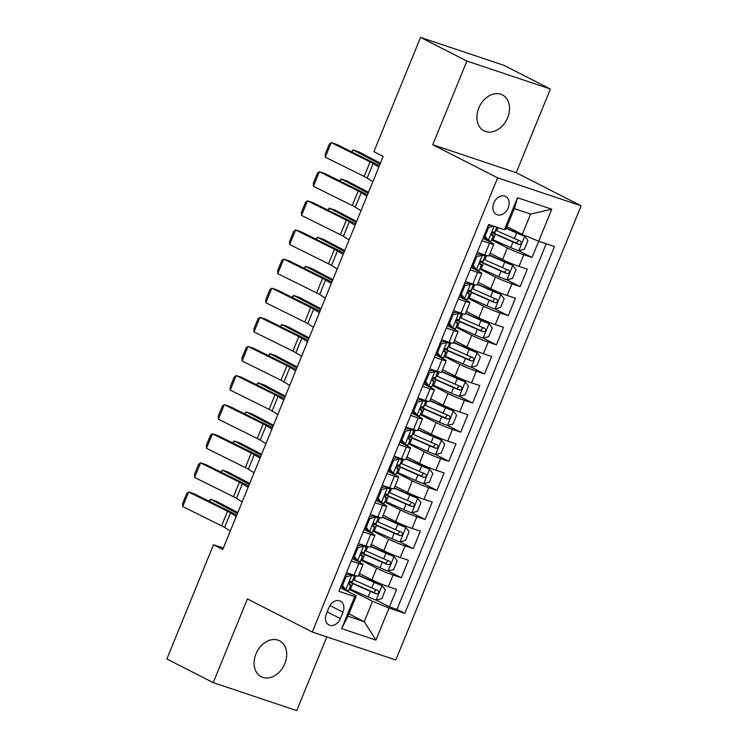 <?xml version="1.0" encoding="UTF-8"?>
<svg xmlns="http://www.w3.org/2000/svg" width="748" height="748" viewBox="0 0 748 748"><rect width="100%" height="100%" fill="white"/><g stroke="black" fill="none" stroke-linecap="round" stroke-linejoin="round"><path stroke-width="1.12" d="M478.757 108.039A20.177 15.156 117 0 0 484.031 130.853A20.177 15.156 117 0 0 507.64 117.707A20.177 15.156 117 0 0 502.366 94.893A20.177 15.156 117 0 0 478.757 108.039M255.975 653.93A20.177 15.156 117 0 0 261.248 676.744A20.177 15.156 117 0 0 284.857 663.607A20.177 15.156 117 0 0 279.584 640.793A20.177 15.156 117 0 0 255.975 653.93M493.774 203.026A10.089 7.583 117 0 0 496.42 214.433A10.089 7.583 117 0 0 508.219 207.86A10.089 7.583 117 0 0 505.583 196.453A10.089 7.583 117 0 0 493.774 203.026M550.388 89.012L466.892 61.046L432.737 144.747L516.223 172.713L550.388 89.012L504.021 65.366L420.535 37.4L373.906 151.676L383.172 156.407L222.773 549.443L213.507 544.722L166.869 658.988L213.227 682.634L296.722 710.6L326.801 636.885M516.223 172.713L581.131 205.812L395.786 659.998L312.29 632.032L497.644 177.846L581.131 205.812M359.405 573.464L371.906 579.84A12.613 0.926 22.2 0 0 388.352 586.647L396.58 589.405L389.456 606.871L376.122 600.074M360.947 560.177L376.655 568.19A12.613 0.926 22.2 0 0 393.102 574.997L401.339 577.755L388.006 570.958M401.339 577.755L408.464 560.289L400.227 557.531A12.613 0.926 22.2 0 1 383.789 550.724L371.279 544.348M383.163 515.232L395.664 521.608A12.613 0.926 22.2 0 0 412.111 528.415L420.348 531.174L413.214 548.639L399.89 541.842M395.047 486.116L407.548 492.493A12.613 0.926 22.2 0 0 423.994 499.299L432.232 502.058L425.098 519.533L411.765 512.726M406.931 457L419.432 463.377A12.613 0.926 22.2 0 0 435.878 470.183L444.106 472.942L436.982 490.417L423.649 483.619M418.805 427.893L431.316 434.27A12.613 0.926 22.2 0 0 447.753 441.068L455.99 443.835L448.865 461.301L435.532 454.504M430.689 398.778L443.19 405.154A12.613 0.926 22.2 0 0 459.637 411.961L467.874 414.719L460.74 432.185L447.416 425.388M442.573 369.662L455.074 376.038A12.613 0.926 22.2 0 0 471.521 382.845L479.758 385.603L472.624 403.069L459.291 396.272M454.457 340.546L466.958 346.922A12.613 0.926 22.2 0 0 483.395 353.729L491.632 356.487L484.508 373.953L471.175 367.156M466.331 311.43L478.842 317.806A12.613 0.926 22.2 0 0 495.279 324.613L503.516 327.372L496.392 344.837L483.058 338.04M478.215 282.314L490.716 288.691A12.613 0.926 22.2 0 0 507.163 295.497L515.4 298.256L508.266 315.731L494.933 308.933M490.099 253.207L502.6 259.584A12.613 0.926 22.2 0 0 519.047 266.382L527.284 269.149L520.15 286.615L506.817 279.817M481.983 240.734L489.501 243.25A12.613 0.926 -157.8 0 0 493.755 244.231A12.613 0.926 -157.8 0 0 491.109 242.492L482.956 238.341M470.099 269.85L477.617 272.366A12.613 0.926 -157.8 0 0 481.88 273.347A12.613 0.926 -157.8 0 0 479.225 271.608L471.081 267.447M458.215 298.966L465.733 301.481A12.613 0.926 -157.8 0 0 469.996 302.463A12.613 0.926 -157.8 0 0 467.341 300.724L459.197 296.563M446.341 328.073L453.858 330.597A12.613 0.926 -157.8 0 0 458.113 331.579A12.613 0.926 -157.8 0 0 455.467 329.831L447.313 325.679M434.457 357.189L441.975 359.704A12.613 0.926 -157.8 0 0 446.229 360.695A12.613 0.926 -157.8 0 0 443.583 358.947L435.43 354.795M422.573 386.305L430.091 388.82A12.613 0.926 -157.8 0 0 434.354 389.801A12.613 0.926 -157.8 0 0 431.699 388.062L423.555 383.911M410.689 415.421L418.207 417.936A12.613 0.926 -157.8 0 0 422.47 418.917A12.613 0.926 -157.8 0 0 419.815 417.178L411.671 413.027M398.815 444.536L406.332 447.052A12.613 0.926 -157.8 0 0 410.587 448.033A12.613 0.926 -157.8 0 0 407.941 446.294L399.787 442.133M386.931 473.652L394.448 476.167A12.613 0.926 -157.8 0 0 398.703 477.149A12.613 0.926 -157.8 0 0 396.057 475.41L387.903 471.249M375.047 502.759L382.565 505.283A12.613 0.926 -157.8 0 0 386.828 506.265A12.613 0.926 -157.8 0 0 384.173 504.517L376.029 500.365M363.163 531.875L370.681 534.399A12.613 0.926 -157.8 0 0 374.944 535.381A12.613 0.926 -157.8 0 0 372.289 533.633L364.145 529.481M340.349 618.587L342.958 612.182A9.771 7.34 117 0 0 340.405 601.13A9.771 7.34 117 0 0 328.97 607.498L326.362 613.902A9.771 7.34 117 0 0 328.914 624.954A9.771 7.34 117 0 0 340.349 618.587L327.185 611.883M506.985 226.644L522.272 234.433L530.584 214.059L514.344 208.617L506.022 228.991L504.414 229.758L488.622 224.465L338.919 591.303L354.711 596.595L356.319 595.838L340.387 587.713M504.414 229.758L517.485 197.724L551.781 209.216L538.71 241.239L554.511 246.531L404.799 613.379L389.007 608.087L375.935 640.11L341.64 628.619L354.711 596.595M491.642 239.921L507.35 247.934L502.6 259.584M479.758 269.037L495.475 277.05L490.716 288.691M467.883 298.153L483.591 306.166L478.842 317.806M456 327.269L471.708 335.272L466.958 346.922M444.116 356.385L459.824 364.388L455.074 376.038M432.241 385.491L447.949 393.504L443.19 405.154M420.357 414.607L436.065 422.62L431.316 434.27M408.473 443.723L424.181 451.736L419.432 463.377M396.59 472.839L412.298 480.852L407.548 492.493M384.715 501.955L400.423 509.968L395.664 521.608M372.831 531.071L388.539 539.074L383.789 550.724M351.289 560.991L358.806 563.506A12.613 0.926 22.2 0 0 363.061 564.488A12.613 0.926 22.2 0 0 360.414 562.748L352.261 558.597M389.456 606.871L397.01 609.405L546.227 243.764M507.35 247.934A12.613 0.926 -157.8 0 0 523.796 254.741L532.034 257.499L538.672 241.23M520.15 286.615L511.913 283.857A12.613 0.926 -157.8 0 1 495.475 277.05M508.266 315.731L500.029 312.973A12.613 0.926 -157.8 0 1 483.591 306.166M496.392 344.837L488.154 342.079A12.613 0.926 -157.8 0 1 471.708 335.272M484.508 373.953L476.27 371.195A12.613 0.926 -157.8 0 1 459.824 364.388M472.624 403.069L464.386 400.311A12.613 0.926 -157.8 0 1 447.949 393.504M460.74 432.185L452.512 429.427A12.613 0.926 -157.8 0 1 436.065 422.62M448.865 461.301L440.628 458.543A12.613 0.926 -157.8 0 1 424.181 451.736M436.982 490.417L428.744 487.659A12.613 0.926 -157.8 0 1 412.298 480.852M425.098 519.533L416.86 516.765A12.613 0.926 -157.8 0 1 400.423 509.968M413.214 548.639L404.986 545.881A12.613 0.926 -157.8 0 1 388.539 539.074M346.53 572.641L354.047 575.156A12.613 0.926 22.2 0 0 358.311 576.138L363.061 564.488M358.414 543.525L365.931 546.04A12.613 0.926 22.2 0 0 370.195 547.022L374.944 535.381M370.297 514.409L377.815 516.924A12.613 0.926 22.2 0 0 382.069 517.906L386.828 506.265M382.181 485.293L389.699 487.808A12.613 0.926 22.2 0 0 393.953 488.79L398.703 477.149M394.056 456.177L401.573 458.702A12.613 0.926 22.2 0 0 405.837 459.683L410.587 448.033M405.94 427.061L413.457 429.586A12.613 0.926 22.2 0 0 417.721 430.568L422.47 418.917M417.823 397.955L425.341 400.47A12.613 0.926 22.2 0 0 429.595 401.452L434.354 389.801M429.707 368.839L437.215 371.354A12.613 0.926 22.2 0 0 441.479 372.336L446.229 360.695M441.582 339.723L449.099 342.238A12.613 0.926 22.2 0 0 453.363 343.22L458.113 331.579M453.466 310.607L460.983 313.122A12.613 0.926 22.2 0 0 465.247 314.104L469.996 302.463M465.35 281.491L472.867 284.016A12.613 0.926 22.2 0 0 477.121 284.997L481.88 273.347M477.224 252.375L484.741 254.9A12.613 0.926 22.2 0 0 489.005 255.881L493.755 244.231M356.319 595.838L347.998 616.212L364.248 621.663L372.56 601.28L389.007 608.087M348.961 613.865L364.248 621.663L375.935 640.11M349.064 589.293L372.56 601.28M466.892 61.046L420.535 37.4M432.737 144.747L497.644 177.846M312.29 632.032L247.392 598.933L213.227 682.634M223.362 548.022L213.507 544.722M397.01 609.405L404.799 613.379M532.034 257.499L518.701 250.702M538.71 241.239L522.272 234.433M347.998 616.212L341.64 628.619M517.485 197.724L514.344 208.617M551.781 209.216L530.584 214.059M345.52 575.119L349.363 574.165L351.775 575.399L346.081 576.802L342.509 585.534L345.838 589.957A8.359 0.617 22.2 0 0 348.549 590.574L350.803 585.039A8.359 0.617 22.2 0 0 350.616 584.796L348.951 583.487M345.838 589.957L343.426 588.723L341.181 585.74M341.967 586.787L341.051 586.067M230.3 531.005L224.587 527.452A15.764 1.159 22.2 0 0 221.586 525.825L182.718 506.564L188.664 492.006L186.738 493.4L182.587 503.591L182.718 506.564M349.363 574.165L350.69 574.464L349.84 573.744M351.775 575.399A8.359 0.617 22.2 0 0 354.487 576.016A8.359 0.617 22.2 0 0 354.3 575.773L353.121 574.847M236.237 516.447L230.524 512.894A15.764 1.159 22.2 0 0 227.523 511.267L188.664 492.006L193.956 493.717L232.815 512.988A23.646 1.739 -157.8 0 1 236.789 515.101M354.487 576.016L352.233 581.542A8.359 0.617 -157.8 0 1 350.98 581.383C349.073 582.112 348.596 583.281 349.559 584.871A8.359 0.617 22.2 0 0 350.803 585.039M346.081 576.802L345.052 576.278M341.481 585.011L342.509 585.534M349.344 588.611A24.123 1.776 -157.8 0 0 350.494 589.125L368.138 596.951A8.359 0.617 -157.8 0 0 376.076 600.083L381.779 598.69L385.342 589.948L382.013 585.525A8.359 0.617 -157.8 0 1 374.075 582.393L358.563 575.511M382.013 585.525L358.685 575.212M237.827 512.576L216.443 501.31L210.487 499.253L237.462 513.465M349.512 582.131A24.123 1.776 22.2 0 0 352.757 583.599L370.391 591.425A8.359 0.617 22.2 0 0 376.412 593.865C378.927 593.445 379.404 592.276 377.834 590.378A8.359 0.617 -157.8 0 1 371.821 587.928L354.178 580.102A24.123 1.776 -157.8 0 1 353.028 579.588M376.122 589.723L373.738 592.51L354.29 583.926A20.018 1.477 -157.8 0 1 349.774 581.851M209.066 501.207L210.487 499.253L209.58 501.469M357.404 546.003L361.247 545.058L363.659 546.283L357.955 547.686L354.393 556.419L357.722 560.841A8.359 0.617 22.2 0 0 360.424 561.458L362.687 555.923A8.359 0.617 22.2 0 0 362.5 555.68L360.835 554.38M357.722 560.841L355.309 559.616L353.065 556.634M353.851 557.671L352.934 556.951M242.184 501.899L236.462 498.336A15.764 1.159 22.2 0 0 233.47 496.719L194.602 477.448L200.539 462.89L198.622 464.293L194.461 474.475L194.602 477.448M361.247 545.058L362.574 545.348L361.714 544.628M363.659 546.283A8.359 0.617 22.2 0 0 366.37 546.9A8.359 0.617 22.2 0 0 366.183 546.657L365.005 545.731M248.121 487.341L242.408 483.778A15.764 1.159 22.2 0 0 239.407 482.161L200.539 462.89L205.831 464.601L244.699 483.872A23.646 1.739 -157.8 0 1 248.673 485.985M366.37 546.9L364.108 552.426A8.359 0.617 -157.8 0 1 362.864 552.267C360.957 553.006 360.48 554.165 361.443 555.764A8.359 0.617 22.2 0 0 362.687 555.923M357.955 547.686L356.927 547.162M353.365 555.895L354.393 556.419M369.288 516.887L373.13 515.942L375.543 517.167L369.839 518.57L366.277 527.303L369.596 531.725A8.359 0.617 22.2 0 0 372.308 532.342L374.57 526.807A8.359 0.617 22.2 0 0 374.383 526.564L372.719 525.264M369.596 531.725L367.184 530.5L364.949 527.518M365.725 528.555L364.818 527.836M254.058 472.783L248.345 469.22A15.764 1.159 22.2 0 0 245.344 467.603L206.485 448.333L212.423 433.775L210.506 435.177L206.345 445.369L206.485 448.333M373.13 515.942L374.458 516.232L373.598 515.512M375.543 517.167A8.359 0.617 22.2 0 0 378.254 517.784A8.359 0.617 22.2 0 0 378.067 517.541L376.88 516.616M260.005 458.225L254.292 454.662A15.764 1.159 22.2 0 0 251.291 453.045L212.423 433.775L217.715 435.486L256.583 454.756A23.646 1.739 -157.8 0 1 260.556 456.869M378.254 517.784L375.992 523.32A8.359 0.617 -157.8 0 1 374.748 523.151C372.841 523.89 372.364 525.049 373.317 526.648A8.359 0.617 22.2 0 0 374.57 526.807M369.839 518.57L368.811 518.046M365.248 526.779L366.277 527.303M381.162 487.771L385.014 486.826L387.417 488.061L381.723 489.454L378.161 498.187L381.48 502.609A8.359 0.617 22.2 0 0 384.192 503.226L386.445 497.691A8.359 0.617 22.2 0 0 386.258 497.457L384.603 496.148M381.48 502.609L379.068 501.384L376.824 498.402M377.609 499.44L376.693 498.72M265.942 443.667L260.229 440.105A15.764 1.159 22.2 0 0 257.228 438.487L218.369 419.217L224.307 404.659L222.39 406.061L218.229 416.253L218.369 419.217M385.014 486.826L386.333 487.116L385.482 486.396M387.417 488.061A8.359 0.617 22.2 0 0 390.129 488.668A8.359 0.617 22.2 0 0 389.942 488.425L388.764 487.5M271.889 429.109L266.166 425.547A15.764 1.159 22.2 0 0 263.174 423.929L224.307 404.659L229.599 406.37L268.467 425.64A23.646 1.739 -157.8 0 1 272.44 427.753M390.129 488.668L387.875 494.204A8.359 0.617 -157.8 0 1 386.632 494.035C384.715 494.774 384.248 495.943 385.201 497.532A8.359 0.617 22.2 0 0 386.445 497.691M381.723 489.454L380.695 488.93M377.132 497.663L378.161 498.187M393.046 458.655L396.889 457.711L399.301 458.945L393.607 460.338L390.035 469.08L393.364 473.503A8.359 0.617 22.2 0 0 396.075 474.11L398.329 468.585A8.359 0.617 22.2 0 0 398.142 468.341L396.477 467.033M393.364 473.503L390.952 472.269L388.708 469.286M389.493 470.324L388.577 469.613M277.826 414.551L272.113 410.989A15.764 1.159 22.2 0 0 269.112 409.371L230.244 390.101L236.19 375.543L234.264 376.945L230.113 387.137L230.244 390.101M396.889 457.711L398.216 458.01L397.366 457.29M399.301 458.945A8.359 0.617 22.2 0 0 402.013 459.553A8.359 0.617 22.2 0 0 401.826 459.309L400.648 458.384M283.763 399.993L278.05 396.431A15.764 1.159 22.2 0 0 275.049 394.813L236.19 375.543L241.482 377.263L280.341 396.524A23.646 1.739 -157.8 0 1 284.315 398.637M402.013 459.553L399.759 465.088A8.359 0.617 -157.8 0 1 398.506 464.919C396.599 465.658 396.122 466.827 397.085 468.416A8.359 0.617 22.2 0 0 398.329 468.585M393.607 460.338L392.578 459.814M389.007 468.547L390.035 469.08M361.228 559.504A24.123 1.776 -157.8 0 0 362.378 560.009L380.021 567.835A8.359 0.617 -157.8 0 0 387.95 570.967L393.654 569.574L397.225 560.841L393.897 556.409A8.359 0.617 -157.8 0 1 385.959 553.277L370.447 546.405M393.897 556.409L370.569 546.096M249.701 483.46L228.327 472.194L222.362 470.137L249.336 484.349M361.396 553.015A24.123 1.776 22.2 0 0 364.631 554.483L382.275 562.309A8.359 0.617 22.2 0 0 388.287 564.759C390.811 564.329 391.279 563.169 389.717 561.262A8.359 0.617 -157.8 0 1 383.705 558.812L366.062 550.986A24.123 1.776 -157.8 0 1 364.912 550.472M388.006 560.607L385.622 563.394L366.174 554.81A20.018 1.477 -157.8 0 1 361.658 552.735M220.941 472.091L222.362 470.137L221.464 472.353M373.112 530.388A24.123 1.776 -157.8 0 0 374.262 530.902L391.896 538.728A8.359 0.617 -157.8 0 0 399.834 541.861L405.538 540.458L409.1 531.725L405.781 527.303A8.359 0.617 -157.8 0 1 397.843 524.17L382.331 517.289M405.781 527.303L382.452 516.98M261.585 454.345L240.211 443.078L234.246 441.021L261.22 455.233M373.28 523.899A24.123 1.776 22.2 0 0 376.515 525.367L394.159 533.193A8.359 0.617 22.2 0 0 400.171 535.643C402.686 535.213 403.163 534.053 401.601 532.146A8.359 0.617 -157.8 0 1 395.58 529.696L377.936 521.87A24.123 1.776 -157.8 0 1 376.796 521.356M399.89 531.491L397.506 534.278L378.058 525.694A20.018 1.477 -157.8 0 1 373.542 523.619M232.824 442.975L234.246 441.021L233.348 443.237M384.986 501.272A24.123 1.776 -157.8 0 0 386.136 501.786L403.78 509.612A8.359 0.617 -157.8 0 0 411.718 512.745L417.421 511.342L420.984 502.609L417.655 498.187A8.359 0.617 -157.8 0 1 409.726 495.054L394.205 488.173M417.655 498.187L394.336 487.874M273.469 425.229L252.085 413.962L246.129 411.914L273.104 426.126M385.155 494.783A24.123 1.776 22.2 0 0 388.399 496.251L406.042 504.077A8.359 0.617 22.2 0 0 412.055 506.527C414.57 506.097 415.046 504.937 413.476 503.03A8.359 0.617 -157.8 0 1 407.464 500.58L389.82 492.764A24.123 1.776 -157.8 0 1 388.67 492.249M411.765 502.375L409.39 505.162L389.932 496.579A20.018 1.477 -157.8 0 1 385.416 494.503M244.708 413.868L246.129 411.914L245.222 414.121M396.87 472.156A24.123 1.776 -157.8 0 0 398.02 472.671L415.664 480.497A8.359 0.617 -157.8 0 0 423.602 483.629L429.305 482.226L432.868 473.493L429.539 469.071A8.359 0.617 -157.8 0 1 421.601 465.939L406.089 459.057M429.539 469.071L406.211 458.758M285.353 396.113L263.969 384.855L258.013 382.798L284.988 397.01M397.038 465.677A24.123 1.776 22.2 0 0 400.274 467.135L417.917 474.961A8.359 0.617 22.2 0 0 423.938 477.411C426.454 476.99 426.93 475.822 425.36 473.914A8.359 0.617 -157.8 0 1 419.348 471.474L401.704 463.648A24.123 1.776 -157.8 0 1 400.554 463.134M423.649 473.26L421.264 476.055L401.816 467.463A20.018 1.477 -157.8 0 1 397.3 465.387M256.583 384.752L258.013 382.798L257.106 385.005M404.93 429.539L408.773 428.595L411.185 429.829L405.481 431.231L401.919 439.964L405.248 444.387A8.359 0.617 22.2 0 0 407.95 444.995L410.213 439.469A8.359 0.617 22.2 0 0 410.026 439.226L408.361 437.917M405.248 444.387L402.835 443.153L400.591 440.17M401.377 441.217L400.461 440.497M289.71 385.435L283.988 381.873A15.764 1.159 22.2 0 0 280.996 380.255L242.128 360.985L248.065 346.427L246.148 347.829L241.987 358.021L242.128 360.985M408.773 428.595L410.1 428.894L409.24 428.174M411.185 429.829A8.359 0.617 22.2 0 0 413.896 430.437A8.359 0.617 22.2 0 0 413.709 430.203L412.531 429.268M295.647 370.877L289.934 367.315A15.764 1.159 22.2 0 0 286.933 365.697L248.065 346.427L253.357 348.147L292.225 367.418A23.646 1.739 -157.8 0 1 296.199 369.531M413.896 430.437L411.634 435.972A8.359 0.617 -157.8 0 1 410.39 435.813C408.483 436.542 408.006 437.711 408.969 439.3A8.359 0.617 22.2 0 0 410.213 439.469M405.481 431.231L404.453 430.698M400.891 439.441L401.919 439.964M408.754 443.04A24.123 1.776 -157.8 0 0 409.904 443.555L427.547 451.381A8.359 0.617 -157.8 0 0 435.476 454.513L441.18 453.11L444.742 444.377L441.423 439.955A8.359 0.617 -157.8 0 1 433.485 436.823L417.973 429.941M441.423 439.955L418.095 429.642M297.227 366.997L275.853 355.739L269.888 353.682L296.863 367.894M408.922 436.561A24.123 1.776 22.2 0 0 412.157 438.019L429.801 445.845A8.359 0.617 22.2 0 0 435.813 448.295C438.337 447.874 438.805 446.706 437.243 444.808A8.359 0.617 -157.8 0 1 431.231 442.358L413.588 434.532A24.123 1.776 -157.8 0 1 412.438 434.018M435.532 444.153L433.148 446.939L413.7 438.347A20.018 1.477 -157.8 0 1 409.184 436.271M268.467 355.637L269.888 353.682L268.99 355.889M416.814 400.432L420.656 399.479L423.069 400.713L417.365 402.115L413.803 410.848L417.122 415.271A8.359 0.617 22.2 0 0 419.834 415.888L422.096 410.353A8.359 0.617 22.2 0 0 421.909 410.11L420.245 408.801M417.122 415.271L414.71 414.037L412.475 411.054M413.251 412.101L412.344 411.381M301.584 356.319L295.871 352.766A15.764 1.159 22.2 0 0 292.87 351.139L254.011 331.878L259.949 317.32L258.032 318.713L253.871 328.905L254.011 331.878M420.656 399.479L421.984 399.778L421.124 399.058M423.069 400.713A8.359 0.617 22.2 0 0 425.78 401.33A8.359 0.617 22.2 0 0 425.593 401.087L424.406 400.161M307.531 341.761L301.809 338.208A15.764 1.159 22.2 0 0 298.817 336.581L259.949 317.32L265.241 319.031L304.109 338.302A23.646 1.739 -157.8 0 1 308.083 340.415M425.78 401.33L423.518 406.856A8.359 0.617 -157.8 0 1 422.274 406.697C420.367 407.426 419.89 408.595 420.844 410.185A8.359 0.617 22.2 0 0 422.096 410.353M417.365 402.115L416.337 401.592M412.774 410.325L413.803 410.848M420.638 413.925A24.123 1.776 -157.8 0 0 421.779 414.439L439.422 422.265A8.359 0.617 -157.8 0 0 447.36 425.397L453.064 423.994L456.626 415.262L453.307 410.839A8.359 0.617 -157.8 0 1 445.369 407.707L429.857 400.825M453.307 410.839L429.978 400.526M309.111 337.89L287.737 326.624L281.772 324.567L308.746 338.779M420.806 407.445A24.123 1.776 22.2 0 0 424.041 408.913L441.685 416.739A8.359 0.617 22.2 0 0 447.697 419.179C450.212 418.758 450.689 417.59 449.127 415.692A8.359 0.617 -157.8 0 1 443.106 413.242L425.462 405.416A24.123 1.776 -157.8 0 1 424.312 404.902M447.416 415.037L445.032 417.823L425.575 409.231A20.018 1.477 -157.8 0 1 421.068 407.164M280.35 326.521L281.772 324.567L280.874 326.783M428.688 371.317L432.531 370.372L434.943 371.597L429.249 373L425.687 381.732L429.006 386.155A8.359 0.617 22.2 0 0 431.718 386.772L433.971 381.237A8.359 0.617 22.2 0 0 433.784 380.994L432.129 379.685M429.006 386.155L426.594 384.93L424.35 381.948M425.135 382.985L424.219 382.265M313.468 327.203L307.755 323.65A15.764 1.159 22.2 0 0 304.754 322.023L265.895 302.762L271.833 288.204L269.916 289.607L265.755 299.789L265.895 302.762M432.531 370.372L433.859 370.662L433.008 369.942M434.943 371.597A8.359 0.617 22.2 0 0 437.655 372.214A8.359 0.617 22.2 0 0 437.468 371.971L436.29 371.045M319.415 312.655L313.692 309.092A15.764 1.159 22.2 0 0 310.691 307.475L271.833 288.204L277.125 289.915L315.983 309.186A23.646 1.739 -157.8 0 1 319.966 311.299M437.655 372.214L435.401 377.74A8.359 0.617 -157.8 0 1 434.158 377.581C432.241 378.32 431.764 379.479 432.727 381.078A8.359 0.617 22.2 0 0 433.971 381.237M429.249 373L428.221 372.476M424.658 381.209L425.687 381.732M432.512 384.818A24.123 1.776 -157.8 0 0 433.662 385.323L451.306 393.149A8.359 0.617 -157.8 0 0 459.244 396.281L464.947 394.888L468.51 386.155L465.181 381.723A8.359 0.617 -157.8 0 1 457.243 378.591L441.731 371.719M465.181 381.723L441.853 371.41M320.995 308.774L299.611 297.508L293.655 295.451L320.63 309.663M432.681 378.329A24.123 1.776 22.2 0 0 435.925 379.797L453.569 387.623A8.359 0.617 22.2 0 0 459.581 390.073C462.096 389.643 462.573 388.483 461.002 386.576A8.359 0.617 -157.8 0 1 454.99 384.126L437.346 376.3A24.123 1.776 -157.8 0 1 436.196 375.786M459.291 385.921L456.906 388.708L437.458 380.124A20.018 1.477 -157.8 0 1 432.942 378.049M292.234 297.405L293.655 295.451L292.749 297.667M440.572 342.201L444.415 341.256L446.827 342.481L441.124 343.884L437.561 352.617L440.89 357.039A8.359 0.617 22.2 0 0 443.601 357.656L445.855 352.121A8.359 0.617 22.2 0 0 445.668 351.878L444.003 350.578M440.89 357.039L438.478 355.814L436.234 352.832M437.019 353.869L436.103 353.149M325.352 298.097L319.639 294.534A15.764 1.159 22.2 0 0 316.638 292.917L277.77 273.646L283.716 259.089L281.79 260.491L277.639 270.683L277.77 273.646M444.415 341.256L445.743 341.546L444.892 340.826M446.827 342.481A8.359 0.617 22.2 0 0 449.539 343.098A8.359 0.617 22.2 0 0 449.352 342.855L448.174 341.93M331.289 283.539L325.576 279.976A15.764 1.159 22.2 0 0 322.575 278.359L283.716 259.089L289.009 260.8L327.867 280.07A23.646 1.739 -157.8 0 1 331.841 282.183M449.539 343.098L447.285 348.633A8.359 0.617 -157.8 0 1 446.032 348.465C444.125 349.204 443.648 350.363 444.611 351.962A8.359 0.617 22.2 0 0 445.855 352.121M441.124 343.884L440.095 343.36M436.533 352.093L437.561 352.617M444.396 355.702A24.123 1.776 -157.8 0 0 445.546 356.216L463.19 364.042A8.359 0.617 -157.8 0 0 471.128 367.165L476.822 365.772L480.394 357.039L477.065 352.617A8.359 0.617 -157.8 0 1 469.127 349.484L453.615 342.603M477.065 352.617L453.737 342.294M332.879 279.659L311.495 268.392L305.53 266.335L332.514 280.547M444.564 349.213A24.123 1.776 22.2 0 0 447.8 350.681L465.443 358.507A8.359 0.617 22.2 0 0 471.464 360.957C473.98 360.527 474.456 359.367 472.886 357.46A8.359 0.617 -157.8 0 1 466.874 355.01L449.23 347.184A24.123 1.776 -157.8 0 1 448.08 346.67M471.175 356.805L468.79 359.592L449.342 351.008A20.018 1.477 -157.8 0 1 444.826 348.933M304.109 268.289L305.53 266.335L304.632 268.551M452.456 313.085L456.299 312.14L458.711 313.365L453.008 314.768L449.445 323.501L452.764 327.923A8.359 0.617 22.2 0 0 455.476 328.54L457.739 323.005A8.359 0.617 22.2 0 0 457.552 322.771L455.887 321.462M452.764 327.923L450.361 326.698L448.117 323.716M448.903 324.754L447.987 324.034M337.236 268.981L331.514 265.418A15.764 1.159 22.2 0 0 328.522 263.801L289.654 244.531L295.591 229.973L293.674 231.375L289.513 241.567L289.654 244.531M456.299 312.14L457.626 312.43L456.766 311.71M458.711 313.365A8.359 0.617 22.2 0 0 461.423 313.982A8.359 0.617 22.2 0 0 461.236 313.739L460.048 312.814M343.173 254.423L337.46 250.861A15.764 1.159 22.2 0 0 334.459 249.243L295.591 229.973L300.883 231.684L339.751 250.954A23.646 1.739 -157.8 0 1 343.725 253.067M461.423 313.982L459.16 319.518A8.359 0.617 -157.8 0 1 457.916 319.349C456.009 320.088 455.532 321.247 456.495 322.846A8.359 0.617 22.2 0 0 457.739 323.005M453.008 314.768L451.979 314.244M448.417 322.977L449.445 323.501M456.28 326.586A24.123 1.776 -157.8 0 0 457.43 327.1L475.074 334.926A8.359 0.617 -157.8 0 0 483.002 338.059L488.706 336.656L492.268 327.923L488.949 323.501A8.359 0.617 -157.8 0 1 481.011 320.368L465.499 313.487M488.949 323.501L465.621 313.188M344.753 250.543L323.379 239.276L317.414 237.228L344.389 251.44M456.448 320.097A24.123 1.776 22.2 0 0 459.683 321.565L477.327 329.391A8.359 0.617 22.2 0 0 483.339 331.841C485.863 331.411 486.331 330.251 484.769 328.344A8.359 0.617 -157.8 0 1 478.748 325.894L461.114 318.068A24.123 1.776 -157.8 0 1 459.964 317.563M483.058 327.689L480.674 330.476L461.226 321.892A20.018 1.477 -157.8 0 1 456.71 319.817M315.993 239.182L317.414 237.228L316.516 239.435M464.34 283.969L468.183 283.024L470.595 284.259L464.891 285.652L461.329 294.394L464.648 298.817A8.359 0.617 22.2 0 0 467.36 299.424L469.622 293.899A8.359 0.617 22.2 0 0 469.435 293.655L467.771 292.346M464.648 298.817L462.236 297.582L460.001 294.6M460.777 295.638L459.87 294.927M349.11 239.865L343.397 236.303A15.764 1.159 22.2 0 0 340.396 234.685L301.538 215.415L307.475 200.857L305.558 202.259L301.397 212.451L301.538 215.415M468.183 283.024L469.51 283.324L468.65 282.604M470.595 284.259A8.359 0.617 22.2 0 0 473.297 284.866A8.359 0.617 22.2 0 0 473.11 284.623L471.932 283.698M355.057 225.307L349.335 221.745A15.764 1.159 22.2 0 0 346.343 220.127L307.475 200.857L312.767 202.577L351.635 221.838A23.646 1.739 -157.8 0 1 355.609 223.951M473.297 284.866L471.044 290.402A8.359 0.617 -157.8 0 1 469.8 290.233C467.883 290.972 467.416 292.141 468.37 293.73A8.359 0.617 22.2 0 0 469.622 293.899M464.891 285.652L463.863 285.128M460.301 293.861L461.329 294.394M468.155 297.47A24.123 1.776 -157.8 0 0 469.305 297.985L486.948 305.81A8.359 0.617 -157.8 0 0 494.886 308.943L500.59 307.54L504.152 298.807L500.823 294.385A8.359 0.617 -157.8 0 1 492.895 291.252L477.374 284.371M500.823 294.385L477.505 284.072M356.637 221.427L335.254 210.169L329.298 208.112L356.272 222.324M468.332 290.991A24.123 1.776 22.2 0 0 471.567 292.449L489.211 300.275A8.359 0.617 22.2 0 0 495.223 302.725C497.738 302.304 498.215 301.135 496.653 299.228A8.359 0.617 -157.8 0 1 490.632 296.788L472.988 288.962A24.123 1.776 -157.8 0 1 471.838 288.447M494.933 298.574L492.558 301.369L473.101 292.777A20.018 1.477 -157.8 0 1 468.585 290.701M327.876 210.066L329.298 208.112L328.391 210.319M476.214 254.853L480.057 253.909L482.469 255.143L476.775 256.545L473.204 265.278L476.532 269.701A8.359 0.617 22.2 0 0 479.244 270.309L481.497 264.783A8.359 0.617 22.2 0 0 481.31 264.54L479.646 263.231M476.532 269.701L474.12 268.467L471.876 265.484M472.661 266.531L471.745 265.811M360.994 210.749L355.281 207.187A15.764 1.159 22.2 0 0 352.28 205.569L313.412 186.299L319.359 171.741L317.442 173.143L313.281 183.335L313.412 186.299M480.057 253.909L481.385 254.208L480.534 253.488M482.469 255.143A8.359 0.617 22.2 0 0 485.181 255.751A8.359 0.617 22.2 0 0 484.994 255.517L483.816 254.582M366.931 196.191L361.219 192.629A15.764 1.159 22.2 0 0 358.217 191.011L319.359 171.741L324.651 173.461L363.509 192.732A23.646 1.739 -157.8 0 1 367.492 194.835M485.181 255.751L482.928 261.286A8.359 0.617 -157.8 0 1 481.675 261.127C479.767 261.856 479.29 263.025 480.253 264.614A8.359 0.617 22.2 0 0 481.497 264.783M476.775 256.545L475.747 256.012M472.175 264.755L473.204 265.278M480.038 268.354A24.123 1.776 -157.8 0 0 481.188 268.869L498.832 276.695A8.359 0.617 -157.8 0 0 506.77 279.827L512.474 278.424L516.036 269.691L512.707 265.269A8.359 0.617 -157.8 0 1 504.769 262.137L489.257 255.255M512.707 265.269L489.379 254.956M368.521 192.311L347.137 181.053L341.181 178.996L368.156 193.208M480.207 261.875A24.123 1.776 22.2 0 0 483.451 263.333L501.085 271.159A8.359 0.617 22.2 0 0 507.107 273.609C509.622 273.188 510.099 272.02 508.528 270.121A8.359 0.617 -157.8 0 1 502.516 267.672L484.872 259.846A24.123 1.776 -157.8 0 1 483.722 259.332M506.817 269.467L504.433 272.253L484.985 263.661A20.018 1.477 -157.8 0 1 480.468 261.585M339.76 180.951L341.181 178.996L340.275 181.203M493.736 226.177L488.65 227.429L485.087 236.162L488.416 240.585A8.359 0.617 22.2 0 0 491.127 241.202L493.381 235.667A8.359 0.617 22.2 0 0 493.194 235.424L491.53 234.115M488.416 240.585L486.004 239.351L483.76 236.368M484.545 237.415L483.629 236.695M372.878 181.633L367.156 178.08A15.764 1.159 22.2 0 0 364.164 176.453L325.296 157.183L331.242 142.634L329.316 144.027L325.156 154.219L325.296 157.183M378.815 167.075L373.102 163.522A15.764 1.159 22.2 0 0 370.101 161.895L331.242 142.634L336.535 144.345L375.393 163.616A23.646 1.739 -157.8 0 1 379.367 165.729M488.098 225.746L490.604 225.129M496.831 227.214L494.802 232.17A8.359 0.617 -157.8 0 1 493.558 232.011C491.651 232.74 491.174 233.909 492.137 235.498A8.359 0.617 22.2 0 0 493.381 235.667M488.65 227.429L487.621 226.906M484.059 235.639L485.087 236.162M491.922 239.238A24.123 1.776 -157.8 0 0 493.072 239.753L510.716 247.579A8.359 0.617 -157.8 0 0 518.654 250.711L524.348 249.308L527.92 240.576L524.591 236.153A8.359 0.617 -157.8 0 1 516.653 233.021L506.265 228.411M524.591 236.153L506.387 228.112M380.395 163.204L359.021 151.938L353.056 149.881L380.04 164.093M492.09 232.759A24.123 1.776 22.2 0 0 495.326 234.227L512.969 242.053A8.359 0.617 22.2 0 0 518.99 244.493C521.506 244.072 521.982 242.904 520.412 241.006A8.359 0.617 -157.8 0 1 514.4 238.556L496.756 230.73A24.123 1.776 -157.8 0 1 495.606 230.216M518.701 240.351L516.316 243.137L496.868 234.545A20.018 1.477 -157.8 0 1 492.352 232.478M351.635 151.835L353.056 149.881L352.158 152.096M376.655 568.19L371.906 579.84M393.102 574.997L388.352 586.647M523.796 254.741L519.047 266.382M511.913 283.857L507.163 295.497M500.029 312.973L495.279 324.613M488.154 342.079L483.395 353.729M476.27 371.195L471.521 382.845M464.386 400.311L459.637 411.961M452.512 429.427L447.753 441.068M440.628 458.543L435.878 470.183M428.744 487.659L423.994 499.299M416.86 516.765L412.111 528.415M404.986 545.881L400.227 557.531M358.806 563.506L354.047 575.156M370.681 534.399L365.931 546.04M382.565 505.283L377.815 516.924M394.448 476.167L389.699 487.808M406.332 447.052L401.573 458.702M418.207 417.936L413.457 429.586M430.091 388.82L425.341 400.47M441.975 359.704L437.215 371.354M453.858 330.597L449.099 342.238M465.733 301.481L460.983 313.122M477.617 272.366L472.867 284.016M489.501 243.25L484.741 254.9M329.962 605.553L342.958 612.182M351.635 575.436L345.754 589.845M224.587 527.452L230.524 512.894M221.586 525.825L227.523 511.267M376.216 600.046L382.097 585.637M354.178 580.102L355.954 575.754M350.494 589.125L352.757 583.599M371.821 587.928L374.075 582.393M368.138 596.951L370.391 591.425M373.738 592.51L376.412 593.865M363.519 546.321L357.638 560.729M236.462 498.336L242.408 483.778M233.47 496.719L239.407 482.161M375.403 517.205L369.521 531.613M248.345 469.22L254.292 454.662M245.344 467.603L251.291 453.045M387.277 488.089L381.396 502.506M260.229 440.105L266.166 425.547M257.228 438.487L263.174 423.929M399.161 458.973L393.28 473.391M272.113 410.989L278.05 396.431M269.112 409.371L275.049 394.813M388.1 570.939L393.981 556.521M366.062 550.986L367.829 546.638M362.378 560.009L364.631 554.483M383.705 558.812L385.959 553.277M380.021 567.835L382.275 562.309M385.622 563.394L388.287 564.759M399.984 541.823L405.865 527.405M377.936 521.87L379.713 517.532M374.262 530.902L376.515 525.367M395.58 529.696L397.843 524.17M391.896 538.728L394.159 533.193M397.506 534.278L400.171 535.643M411.858 512.707L417.739 498.299M389.82 492.764L391.597 488.416M386.136 501.786L388.399 496.251M407.464 500.58L409.726 495.054M403.78 509.612L406.042 504.077M409.39 505.162L412.055 506.527M423.742 483.591L429.623 469.183M401.704 463.648L403.481 459.3M398.02 472.671L400.274 467.135M419.348 471.474L421.601 465.939M415.664 480.497L417.917 474.961M421.264 476.055L423.938 477.411M411.045 429.866L405.164 444.275M283.988 381.873L289.934 367.315M280.996 380.255L286.933 365.697M435.626 454.475L441.507 440.067M413.588 434.532L415.355 430.184M409.904 443.555L412.157 438.019M431.231 442.358L433.485 436.823M427.547 451.381L429.801 445.845M433.148 446.939L435.813 448.295M422.929 400.75L417.047 415.159M295.871 352.766L301.809 338.208M292.87 351.139L298.817 336.581M447.5 425.36L453.382 410.951M425.462 405.416L427.239 401.068M421.779 414.439L424.041 408.913M443.106 413.242L445.369 407.707M439.422 422.265L441.685 416.739M445.032 417.823L447.697 419.179M434.803 371.634L428.922 386.043M307.755 323.65L313.692 309.092M304.754 322.023L310.691 307.475M459.384 396.253L465.265 381.835M437.346 376.3L439.123 371.952M433.662 385.323L435.925 379.797M454.99 384.126L457.243 378.591M451.306 393.149L453.569 387.623M456.906 388.708L459.581 390.073M446.687 342.519L440.806 356.927M319.639 294.534L325.576 279.976M316.638 292.917L322.575 278.359M471.268 367.137L477.149 352.719M449.23 347.184L451.007 342.836M445.546 356.216L447.8 350.681M466.874 355.01L469.127 349.484M463.19 364.042L465.443 358.507M468.79 359.592L471.464 360.957M458.571 313.403L452.69 327.82M331.514 265.418L337.46 250.861M328.522 263.801L334.459 249.243M483.152 338.021L489.033 323.613M461.114 318.068L462.881 313.73M457.43 327.1L459.683 321.565M478.748 325.894L481.011 320.368M475.074 334.926L477.327 329.391M480.674 330.476L483.339 331.841M470.445 284.287L464.564 298.704M343.397 236.303L349.335 221.745M340.396 234.685L346.343 220.127M495.026 308.905L500.908 294.497M472.988 288.962L474.765 284.614M469.305 297.985L471.567 292.449M490.632 296.788L492.895 291.252M486.948 305.81L489.211 300.275M492.558 301.369L495.223 302.725M482.329 255.18L476.448 269.589M355.281 207.187L361.219 192.629M352.28 205.569L358.217 191.011M506.91 279.789L512.791 265.381M484.872 259.846L486.649 255.498M481.188 268.869L483.451 263.333M502.516 267.672L504.769 262.137M498.832 276.695L501.085 271.159M504.433 272.253L507.107 273.609M494.11 226.307L488.332 240.473M367.156 178.08L373.102 163.522M364.164 176.453L370.101 161.895M518.794 250.674L524.675 236.265M496.756 230.73L498.028 227.616M493.072 239.753L495.326 234.227M514.4 238.556L516.653 233.021M510.716 247.579L512.969 242.053M516.316 243.137L518.99 244.493M351.943 582.86L353.047 580.168M363.827 553.754L364.931 551.052M375.711 524.638L376.805 521.945M387.595 495.522L388.689 492.829M399.469 466.406L400.573 463.713M411.353 437.29L412.457 434.597M423.237 408.174L424.331 405.481M435.121 379.068L436.215 376.366M446.995 349.952L448.099 347.259M458.879 320.836L459.983 318.143M470.763 291.72L471.857 289.027M482.638 262.604L483.741 259.911M494.522 233.488L495.625 230.795"/></g></svg>
